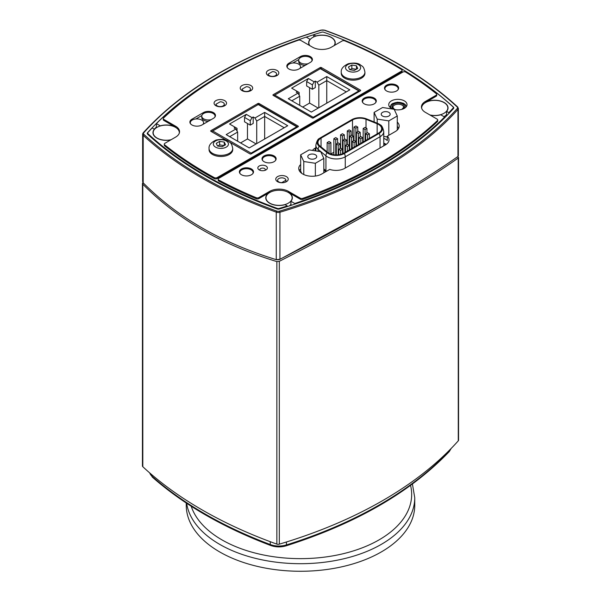 <?xml version="1.0" encoding="UTF-8"?>
<svg xmlns="http://www.w3.org/2000/svg" width="601" height="601" viewBox="0 0 601 601"><rect width="100%" height="100%" fill="white"/><g stroke="black" fill="none" stroke-linecap="round" stroke-linejoin="round"><path stroke-width="0.9" d="M186.25 503.029L186.25 505.306A114.25 65.96 0 0 0 219.718 551.951A114.25 65.96 0 0 0 344.223 566.247A114.25 65.96 0 0 0 414.75 505.306L414.75 497.733L412.421 484.015M457.947 156.485L458.368 155.794L458.368 108.458A3.741 2.156 0 0 1 457.947 109.457A0.834 0.601 -138.1 0 0 457.211 108.556A414.615 239.371 180 0 1 279.563 211.124L279.938 212.228A415.441 239.852 0 0 0 457.947 109.457L457.947 156.485C417.064 185.258 357.723 219.515 279.938 259.264L279.938 212.228A3.741 2.156 0 0 1 276.25 212.138L276.25 259.67L279.938 259.264M395.834 65.441A411.287 237.455 180 0 1 453.394 107.091A2.494 1.442 0 0 1 453.778 107.857A2.494 1.442 0 0 1 453.492 108.526A411.287 237.455 180 0 1 279.51 208.975A2.494 1.442 0 0 1 277.031 208.915A411.287 237.455 180 0 1 147.606 134.196A2.494 1.442 0 0 1 147.222 133.43A2.494 1.442 0 0 1 147.508 132.761A411.287 237.455 180 0 1 221.326 74.772M306.277 37.142A411.287 237.455 180 0 1 313.73 34.715M382.033 204.167L279.405 259.602L276.52 259.745M143.053 133.189A3.741 2.156 0 0 0 142.632 134.188L142.632 181.517L143.196 182.854C160.745 200.441 180.375 215.459 202.086 227.914C223.647 240.445 248.371 251.03 276.25 259.67M229.702 136.652L237.635 132.07L235.87 129.02L226.179 134.616L249.235 147.929L287.721 125.714L264.658 112.395L264.658 116.466L284.19 127.743M250.264 120.711L250.264 125.121L244.532 121.808L244.532 117.398L250.264 120.711L252.029 117.653L253.201 116.977L254.967 117.991L256.725 121.049L264.658 116.466L264.658 139.026M237.635 132.07L237.635 141.227M211.499 131.672L258.55 104.379L297.72 126.999L296.736 126.781L251.083 153.135L251.083 153.916M252.029 117.653L246.297 114.348L229.552 124.016L237.042 128.336L237.042 131.056M264.658 112.395L254.967 117.991M235.87 129.02L234.105 127.998L235.284 127.322M244.532 117.398L246.297 114.348M253.201 116.977L253.201 123.423L250.264 125.121M256.725 121.049L256.725 143.601M256.139 143.947L247.469 138.944L240.573 142.925M247.469 123.505L247.469 138.944M246.335 86.687A4.154 2.396 180 0 1 250.452 89.083A4.154 2.396 180 0 1 246.312 91.487A4.154 2.396 180 0 1 242.143 89.106L246.335 86.687M242.143 90.683L242.143 89.106M272.478 71.594A4.154 2.396 180 0 1 276.595 73.991A4.154 2.396 180 0 1 272.463 76.387A4.154 2.396 180 0 1 268.286 74.013L272.478 71.594M268.286 75.583L268.286 74.013M220.191 101.779A4.154 2.396 180 0 1 224.308 104.183A4.154 2.396 180 0 1 220.169 106.58A4.154 2.396 180 0 1 215.999 104.206L220.191 101.779M215.999 105.776L215.999 104.206M291.801 100.795L299.734 96.22L297.968 93.163L288.277 98.759L311.341 112.071L349.82 89.857L326.756 76.545L326.756 80.617L346.296 91.893M312.362 84.854L312.362 89.264L306.638 85.958L306.638 81.548L312.362 84.854L314.128 81.804L315.3 81.12L317.065 82.142L318.83 85.192L326.756 80.617L326.756 103.169M299.734 96.22L299.734 105.378M273.703 95.679L320.649 68.529L359.826 91.142L358.835 90.924L313.189 117.285L313.189 118.029M314.128 81.804L308.396 78.491L291.658 88.159L299.148 92.486L299.148 95.198M326.756 76.545L317.065 82.142M297.968 93.163L296.21 92.148L297.382 91.465M306.638 81.548L308.396 78.491M315.3 81.12L315.3 87.566L312.362 89.264M318.83 85.192L318.83 107.752M318.237 108.09L309.575 103.087L302.671 107.076M309.575 87.648L309.575 103.087M383.754 143.098A12.463 7.197 180 0 1 386.188 144.398M366.933 128.486L365.055 129.576L363.177 128.486L365.055 127.404L366.933 128.486L366.933 133.031M365.055 129.576L365.055 140.867M363.177 128.486L363.177 141.956M363.177 140.003A10.555 6.093 0 0 0 362.681 139.92M333.855 152.271L330.896 153.976M343.772 153.157L378.555 133.076A10.555 6.093 0 0 0 381.643 128.772A10.555 6.093 0 0 0 377.143 123.776L366.017 119.276A10.555 6.093 0 0 0 352.502 119.96L321.054 138.117A10.555 6.093 0 0 0 317.967 142.422A10.555 6.093 0 0 0 319.875 145.923L327.665 152.346A10.555 6.093 0 0 0 343.772 153.157M344.365 153.503L379.148 133.422A11.396 6.581 0 0 0 380.17 124.79A11.396 6.581 0 0 0 377.631 123.378L366.497 118.878A11.396 6.581 0 0 0 351.908 119.614L320.461 137.772A11.396 6.581 0 0 0 319.439 138.448A11.396 6.581 0 0 0 319.184 146.201L326.974 152.624A11.396 6.581 0 0 0 344.365 153.503A5.274 3.043 -120 0 1 345.267 156.816L380.042 136.735A5.274 3.043 -120 0 0 379.148 133.422M356.461 132.363L358.339 131.281L360.217 132.363L358.339 133.452L356.461 132.363L356.461 145.833M360.217 132.363L360.217 136.908M358.339 133.452L358.339 144.743M349.744 136.239L351.623 135.157L353.501 136.239L351.623 137.328L349.744 136.239L349.744 149.709M353.501 136.239L353.501 140.792M351.623 137.328L351.623 148.627M343.028 140.123L344.906 139.034L346.785 140.123L344.906 141.205L343.028 140.123L343.028 153.548M346.785 140.123L346.785 144.668M344.906 141.205L344.906 152.504M336.312 144L338.19 142.91L340.076 144L338.19 145.081L336.312 144L336.312 154.945M340.076 144L340.076 148.545M338.19 145.081L338.19 154.84M365.633 133.783L367.511 132.701L369.39 133.783L367.511 134.872L365.633 133.783L365.633 140.536M369.39 133.783L369.39 138.365M367.511 134.872L367.511 139.447M358.917 137.659L360.795 136.577L362.681 137.659L360.795 138.748L358.917 137.659L358.917 144.413M362.681 137.659L362.681 142.242M360.795 138.748L360.795 143.323M352.201 141.543L354.079 140.454L355.965 141.543L354.079 142.625L352.201 141.543L352.201 148.289M355.965 141.543L355.965 146.118M354.079 142.625L354.079 147.207M345.485 145.419L347.37 144.33L349.249 145.419L347.37 146.501L345.485 145.419L345.485 152.166M349.249 145.419L349.249 149.995M347.37 146.501L347.37 151.084M338.769 149.296L340.654 148.207L342.532 149.296L340.654 150.378L338.769 149.296L338.769 154.773M342.532 149.296L342.532 153.773M340.654 150.378L340.654 154.404M353.997 127.066L355.882 125.985L357.76 127.066L355.882 128.156L353.997 127.066L353.997 140.499M357.76 127.066L357.76 131.611M355.882 128.156L355.882 141.49M347.288 130.943L349.166 129.861L351.044 130.943L349.166 132.032L347.288 130.943L347.288 144.375M351.044 130.943L351.044 135.488M349.166 132.032L349.166 145.367M340.572 134.827L342.45 133.738L344.328 134.827L342.45 135.909L340.572 134.827L340.572 148.259M344.328 134.827L344.328 139.372M342.45 135.909L342.45 149.243M333.855 138.703L335.734 137.614L337.612 138.703L335.734 139.785L333.855 138.703L333.855 154.773M337.612 138.703L337.612 143.248M335.734 139.785L335.734 154.93M327.139 142.58L329.017 141.49L330.896 142.58L329.017 143.662L327.139 142.58L327.139 151.91M330.896 142.58L330.896 154.081M329.017 143.662L329.017 153.255M281.741 182.749L281.741 182.651A4.154 2.396 180 0 1 277.624 180.247A4.154 2.396 180 0 1 281.756 177.851A4.154 2.396 180 0 1 285.933 180.225L281.741 182.651M285.933 181.945L285.933 180.225M397.276 122.071A13.5 7.798 180 0 1 399.192 126.075A13.5 7.798 180 0 1 395.24 131.581L387.307 136.164L387.307 140.574A12.463 7.197 0 0 0 383.754 138.343M387.307 136.164A12.463 7.197 180 0 1 389.035 139.815A12.463 7.197 180 0 1 385.384 144.909L344.869 168.295A12.463 7.197 180 0 1 329.731 169.407L321.798 173.982A13.5 7.798 180 0 1 307.081 175.672A13.5 7.798 180 0 1 298.75 168.475A13.5 7.798 180 0 1 300.665 164.471M384.535 116.699A4.477 2.584 180 0 1 381.214 114.198A4.477 2.584 180 0 1 386.849 111.703A4.477 2.584 180 0 1 390.169 114.198A4.477 2.584 180 0 1 384.535 116.699M382.589 107.511L394.173 109.307L397.276 115.993L388.794 120.891L377.21 119.096L374.107 112.41L382.589 107.511M397.276 130.079L397.276 115.993M388.794 135.308L388.794 120.891M377.21 123.213L377.21 119.096M387.307 136.938L383.754 136.389M374.107 121.958L374.107 112.41M356.476 65.772L357.723 68.446L354.327 70.407L349.692 69.686L348.445 67.011L351.84 65.051L356.476 65.772L356.476 69.16M356.295 69.265L351.84 68.582L349.872 69.716M351.84 65.051L351.84 68.582M358.421 70.813A7.55 4.357 180 0 1 347.739 70.813A7.55 4.357 180 0 1 347.739 64.645A7.55 4.357 180 0 1 358.421 64.645A7.55 4.357 180 0 1 358.421 70.813M364.927 72.203L364.927 73.322A11.84 6.836 180 0 1 357.618 79.64A11.84 6.836 180 0 1 344.711 78.16A11.84 6.836 180 0 1 341.24 73.322L341.24 72.203A11.84 6.836 180 0 0 344.711 77.041A11.84 6.836 180 0 0 361.456 77.041A11.84 6.836 180 0 0 364.927 72.203C363.665 65.584 362.02 66.478 360.36 64.833C357.993 63 353.981 62.624 348.332 63.706C343.254 66.065 340.895 68.897 341.24 72.203M275.453 160.542A6.649 3.839 0 0 0 275.716 159.483A6.649 3.839 0 0 0 271.614 155.937A6.649 3.839 0 0 0 264.365 156.771A6.649 3.839 0 0 0 262.419 159.483A6.649 3.839 0 0 0 262.682 160.542M375.633 102.711A6.649 3.839 0 0 0 375.888 101.652A6.649 3.839 0 0 0 371.786 98.106A6.649 3.839 0 0 0 364.537 98.932A6.649 3.839 0 0 0 362.591 101.652A6.649 3.839 0 0 0 362.854 102.711M299.929 68.394A6.649 3.839 0 0 0 300.538 66.794A6.649 3.839 0 0 0 296.436 63.248A6.649 3.839 0 0 0 289.194 64.082A6.649 3.839 0 0 0 287.24 66.794A6.649 3.839 0 0 0 287.503 67.853M446.618 114.498A13.087 7.558 180 0 1 444.004 116.662M421.677 108.315A13.087 7.558 180 0 1 421.662 107.925A13.087 7.558 180 0 1 431.931 100.547A13.087 7.558 180 0 1 447.835 107.925A13.087 7.558 180 0 1 437.566 115.302A13.087 7.558 180 0 1 429.843 114.926M457.804 156.591L458.278 158.003C437.971 172.329 412.797 188.151 382.754 205.444C352.802 222.783 318.32 241.414 279.307 261.33L276.851 261.6C248.754 252.946 223.835 242.301 202.086 229.665C180.202 217.111 160.444 201.959 142.82 184.222L142.82 182.328M458.18 156.914L458.278 440.833A2.494 1.442 0 0 0 458.555 440.172L458.555 157.537M142.445 183.328L142.445 465.963A2.494 1.442 0 0 0 142.82 466.722A415.441 239.852 0 0 0 276.851 544.108A2.494 1.442 0 0 0 279.307 544.16A415.441 239.852 0 0 0 458.278 440.833M309.815 45.631A13.087 7.558 180 0 1 308.861 42.799A13.087 7.558 180 0 1 318.973 35.436A13.087 7.558 180 0 1 335.027 42.799A13.087 7.558 180 0 1 334.073 45.631M290.922 204.393A13.087 7.558 180 0 1 289.261 205.933M274.018 190.84A13.087 7.558 180 0 1 292.139 197.812A13.087 7.558 180 0 1 284.093 204.791A13.087 7.558 180 0 1 265.973 197.812A13.087 7.558 180 0 1 274.018 190.84M171.157 139.687A13.087 7.558 180 0 1 169.227 140.048A13.087 7.558 180 0 1 153.165 132.686A13.087 7.558 180 0 1 163.277 125.331A13.087 7.558 180 0 1 179.338 132.686A13.087 7.558 180 0 1 179.323 133.076M202.988 124.362A6.649 3.839 0 0 0 203.596 122.762A6.649 3.839 0 0 0 199.494 119.216A6.649 3.839 0 0 0 192.245 120.05A6.649 3.839 0 0 0 190.299 122.762A6.649 3.839 0 0 0 190.562 123.821M447.264 115.152L446.618 114.776L446.618 111.38A13.297 7.678 0 0 0 448.045 107.925A13.297 7.678 0 0 0 439.834 100.833A13.297 7.678 0 0 0 425.35 102.501L425.35 101.479A13.297 7.678 180 0 0 421.459 106.91A13.297 7.678 180 0 0 425.35 112.334L437.115 119.126A2.081 1.202 180 0 1 437.723 119.975L437.723 120.996A2.081 1.202 180 0 1 437.415 121.62A408.38 235.78 180 0 1 302.776 199.352A2.081 1.202 180 0 1 300.222 199.179L288.457 192.388L288.457 191.366L300.222 198.165L300.222 199.179M437.723 119.975A2.081 1.202 180 0 1 437.415 120.606A408.38 235.78 180 0 1 302.776 198.338A2.081 1.202 180 0 1 300.222 198.165M287.27 206.571L287.27 205.948A410.46 236.974 0 0 1 279.307 208.412A2.081 1.202 180 0 1 277.241 208.367A410.46 236.974 0 0 1 147.974 133.73A2.081 1.202 180 0 1 147.658 133.091A2.081 1.202 180 0 1 147.891 132.543A410.46 236.974 0 0 1 152.166 127.945L154.382 129.23A13.297 7.678 0 0 0 152.954 132.686A13.297 7.678 0 0 0 170.797 139.898M446.618 111.38L448.834 112.665A410.46 236.974 0 0 0 453.109 108.067L453.109 108.954M448.834 112.665L448.834 113.521M444.597 117.834L444.597 117L440.743 114.776A13.297 7.678 0 0 1 430.203 115.137M291.733 205.129L290.922 204.663L290.922 201.275L294.775 203.499A410.46 236.974 0 0 0 444.597 117M294.775 203.499L294.775 204.122M313.73 36.916L313.73 34.663A410.46 236.974 0 0 1 321.693 32.199A2.081 1.202 180 0 1 323.759 32.244A410.46 236.974 0 0 1 453.026 106.88A2.081 1.202 180 0 1 453.342 107.519A2.081 1.202 180 0 1 453.109 108.067M312.482 150.43A12.463 7.197 180 0 1 315.149 148.146L315.856 147.733M323.834 170.083L325.78 171.683M299.298 170.676A13.5 7.798 180 0 1 300.665 168.881M301.717 173.343L300.665 171.09L300.665 154.81L309.147 149.912L320.731 151.707L323.834 158.394L315.352 163.292L303.768 161.496L300.665 154.81M397.276 126.48A13.5 7.798 180 0 1 398.643 128.276M321.355 68.935L321.355 67.56L360.427 90.12L360.427 90.796A0.834 0.481 0 0 0 360.427 90.12M360.427 90.796L313.429 117.931A0.834 0.481 0 0 1 312.25 117.931L273.177 95.371L273.177 94.695L320.183 67.56L320.183 68.792M321.355 67.56A0.834 0.481 0 0 0 320.183 67.56M273.177 94.695A0.834 0.481 0 0 0 273.177 95.371M259.076 104.687L259.076 103.515L298.149 126.075L298.149 126.751A0.834 0.481 0 0 0 298.149 126.075M298.149 126.751L251.15 153.886A0.834 0.481 0 0 1 249.971 153.886L229.477 142.054M226.517 140.341L210.906 131.326L210.906 130.65A0.834 0.481 0 0 0 210.906 131.326M210.906 130.65L257.904 103.515L257.904 104.754M259.076 103.515A0.834 0.481 0 0 0 257.904 103.515M175.65 127.262L163.885 120.463L163.885 119.449A2.081 1.202 180 0 1 163.277 118.6A2.081 1.202 180 0 1 163.585 117.976A408.38 235.78 180 0 1 298.224 40.237A2.081 1.202 180 0 1 300.778 40.417L312.543 47.209A13.297 7.678 180 0 0 331.346 47.209L342.112 40.996A2.081 1.202 180 0 1 344.794 40.868A408.38 235.78 180 0 1 401.498 69.498A2.081 1.202 180 0 1 402.069 70.325L402.069 71.346A2.081 1.202 180 0 1 401.46 72.195L217.164 178.595A2.081 1.202 180 0 1 214.264 178.617A408.38 235.78 180 0 1 164.674 145.878A2.081 1.202 180 0 1 164.276 145.179L164.276 144.157A2.081 1.202 180 0 1 164.884 143.308L175.65 137.096A13.297 7.678 180 0 0 179.541 131.672A13.297 7.678 180 0 0 175.65 126.24L175.65 127.262A13.297 7.678 0 0 0 160.257 125.834L160.257 125.97M217.164 178.595L217.164 177.58A2.081 1.202 180 0 1 214.264 177.595A408.38 235.78 180 0 1 164.674 144.864A2.081 1.202 180 0 1 164.276 144.157M287.27 205.948L285.047 204.663A13.297 7.678 0 0 1 265.762 197.812A13.297 7.678 0 0 1 269.654 192.388L258.888 198.6L258.888 197.586A2.081 1.202 180 0 1 256.206 197.706A408.38 235.78 180 0 1 218.839 180.067A2.081 1.202 180 0 1 218.171 179.188A2.081 1.202 180 0 1 218.779 178.339L402.783 72.105A2.081 1.202 180 0 1 405.78 72.143A408.38 235.78 180 0 1 436.326 93.711A2.081 1.202 180 0 1 436.724 94.417A2.081 1.202 180 0 1 436.116 95.266L436.116 96.28L425.35 102.501M402.069 70.325A2.081 1.202 180 0 1 401.46 71.173L401.46 72.195M258.888 198.6A2.081 1.202 180 0 1 256.206 198.721A408.38 235.78 180 0 1 218.839 181.089A2.081 1.202 180 0 1 218.171 180.202L218.171 179.188M217.164 177.58L401.46 71.173M311.739 61.242A6.649 3.839 0 0 0 311.994 60.183A7.062 4.079 180 0 1 312.189 60.521M292.815 63.007L298.787 59.559M287.053 67.132A7.062 4.079 180 0 1 287.24 66.771L287.24 67.492M305.165 65.374A6.649 3.839 180 0 1 298.697 61.535L298.697 60.183A6.649 3.839 0 0 0 308.118 63.668M310.341 62.384L298.885 69.002A7.062 4.079 180 0 1 291.185 69.881A7.062 4.079 180 0 1 286.827 66.118A7.062 4.079 180 0 1 288.893 63.233L300.35 56.622A7.062 4.079 180 0 1 308.05 55.735A7.062 4.079 180 0 1 312.407 59.507A7.062 4.079 180 0 1 310.341 62.384M396.562 85.199A7.062 4.079 180 0 1 398.628 88.084A7.062 4.079 180 0 1 391.567 92.156A7.062 4.079 180 0 1 384.505 88.084A7.062 4.079 180 0 1 388.862 84.313A7.062 4.079 180 0 1 396.562 85.199M274.064 155.922A7.062 4.079 180 0 1 276.129 158.807A7.062 4.079 180 0 1 269.068 162.886A7.062 4.079 180 0 1 262.006 158.807A7.062 4.079 180 0 1 266.363 155.035A7.062 4.079 180 0 1 274.064 155.922M252.833 173.606A6.649 3.839 0 0 0 253.096 172.54A7.062 4.079 180 0 1 253.284 172.885M239.611 172.885A7.062 4.079 180 0 1 239.799 172.525A6.649 3.839 0 0 0 240.062 173.606M251.443 168.979A7.062 4.079 180 0 1 253.509 171.863A7.062 4.079 180 0 1 246.448 175.943A7.062 4.079 180 0 1 239.386 171.863A7.062 4.079 180 0 1 243.743 168.1A7.062 4.079 180 0 1 251.443 168.979M375.888 102.35L375.888 101.652A7.062 4.079 180 0 1 376.076 101.99M362.403 101.99A7.062 4.079 180 0 1 362.591 101.629L362.591 102.35M374.235 98.091A7.062 4.079 180 0 1 376.301 100.968A7.062 4.079 180 0 1 369.239 105.047A7.062 4.079 180 0 1 362.178 100.968A7.062 4.079 180 0 1 366.535 97.204A7.062 4.079 180 0 1 374.235 98.091M213.4 118.352L201.944 124.97A7.062 4.079 180 0 1 194.243 125.857A7.062 4.079 180 0 1 189.886 122.086A7.062 4.079 180 0 1 191.952 119.201L203.408 112.59A7.062 4.079 180 0 1 211.109 111.703A7.062 4.079 180 0 1 215.466 115.475A7.062 4.079 180 0 1 213.4 118.352M190.111 123.107A7.062 4.079 180 0 1 190.299 122.747L190.299 123.46M195.873 118.975L201.846 115.527M214.797 117.21A6.649 3.839 0 0 0 215.053 116.151A7.062 4.079 180 0 1 215.248 116.489M277.001 70.445A6.235 3.598 180 0 1 278.826 72.984A6.235 3.598 180 0 1 272.591 76.582A6.235 3.598 180 0 1 266.363 72.984A6.235 3.598 180 0 1 270.21 69.663A6.235 3.598 180 0 1 277.001 70.445M250.857 85.537A6.235 3.598 180 0 1 252.683 88.084A6.235 3.598 180 0 1 246.448 91.683A6.235 3.598 180 0 1 240.22 88.084A6.235 3.598 180 0 1 244.066 84.756A6.235 3.598 180 0 1 250.857 85.537M224.706 100.63A6.235 3.598 180 0 1 226.532 103.177A6.235 3.598 180 0 1 220.304 106.775A6.235 3.598 180 0 1 214.069 103.177A6.235 3.598 180 0 1 217.915 99.849A6.235 3.598 180 0 1 224.706 100.63M286.399 176.611A6.235 3.598 180 0 1 288.225 179.158A6.235 3.598 180 0 1 281.997 182.757A6.235 3.598 180 0 1 275.761 179.158A6.235 3.598 180 0 1 279.608 175.83A6.235 3.598 180 0 1 286.399 176.611M393.227 109.157A9.143 5.274 180 0 1 388.742 104.619A9.143 5.274 180 0 1 394.384 99.743A9.143 5.274 180 0 1 404.345 100.885A9.143 5.274 180 0 1 407.02 104.619A9.143 5.274 180 0 1 394.241 109.457M425.35 101.479L436.116 95.266M258.888 197.586L269.654 191.366A13.297 7.678 180 0 1 288.457 191.366M436.724 94.417L436.724 95.439A2.081 1.202 180 0 1 436.116 96.28M313.73 34.663L315.953 36.083M334.434 45.421A13.297 7.678 0 0 0 335.238 42.799A13.297 7.678 0 0 0 315.953 35.947M290.922 201.275A13.297 7.678 0 0 0 292.349 197.812A13.297 7.678 0 0 0 288.457 192.388M310.078 39.613L310.078 39.335A13.297 7.678 0 0 0 308.651 42.799A13.297 7.678 0 0 0 309.455 45.421M163.885 119.449L175.65 126.24M310.078 39.335L306.225 37.112A410.46 236.974 0 0 0 156.403 123.611L160.257 125.834M163.885 120.463A2.081 1.202 180 0 1 163.277 119.622L163.277 118.6M154.269 129.162A410.46 236.974 180 0 1 156.403 126.999L156.403 123.611M309.958 39.268A410.46 236.974 180 0 1 310.552 39.08M156.996 127.344L156.403 126.999M232.73 149.649A11.84 6.836 180 0 1 225.42 155.959A11.84 6.836 180 0 1 212.521 154.48A11.84 6.836 180 0 1 209.05 149.649L209.05 148.53A11.84 6.836 180 0 0 212.521 153.36A11.84 6.836 180 0 0 229.259 153.36A11.84 6.836 180 0 0 232.73 148.53L232.73 149.649M265.98 166.011A4.778 2.757 0 0 0 259.226 166.011A4.778 2.757 0 0 0 259.226 169.918A4.778 2.757 0 0 0 265.98 169.918A4.778 2.757 0 0 0 265.98 166.011M260.173 170.338A2.697 1.563 180 0 1 259.902 169.662A2.697 1.563 180 0 1 261.57 168.22A2.697 1.563 180 0 1 264.515 168.558A2.697 1.563 180 0 1 265.304 169.662A2.697 1.563 180 0 1 265.033 170.338M208.224 121.342A6.649 3.839 180 0 1 201.756 117.511L201.756 116.151A6.649 3.839 0 0 0 211.176 119.637M215.053 116.849L215.053 116.151A6.649 3.839 0 0 0 210.951 112.605A6.649 3.839 0 0 0 203.709 113.439A6.649 3.839 0 0 0 201.756 116.151M311.994 60.881L311.994 60.183A6.649 3.839 0 0 0 307.892 56.637A6.649 3.839 0 0 0 300.65 57.471A6.649 3.839 0 0 0 298.697 60.183M397.952 89.819A6.649 3.839 0 0 0 398.215 88.76A6.649 3.839 0 0 0 394.113 85.214A6.649 3.839 0 0 0 386.864 86.048A6.649 3.839 0 0 0 384.918 88.76A6.649 3.839 0 0 0 385.181 89.819M253.096 173.246L253.096 172.54A6.649 3.839 0 0 0 248.994 168.994A6.649 3.839 0 0 0 241.745 169.828A6.649 3.839 0 0 0 239.799 172.54L239.799 173.246M226.231 140.965A7.55 4.357 180 0 1 226.231 147.132A7.55 4.357 180 0 1 215.549 147.132A7.55 4.357 180 0 1 215.549 140.965A7.55 4.357 180 0 1 226.231 140.965M224.286 142.091L225.525 144.766L222.13 146.727L217.494 146.005L216.255 143.331L219.65 141.37L224.286 142.091L224.286 145.487M224.098 145.592L219.65 144.901L217.682 146.035M219.65 141.37L219.65 144.901M313.406 154.104A4.477 2.584 180 0 1 316.727 156.598A4.477 2.584 180 0 1 311.093 159.1A4.477 2.584 180 0 1 307.772 156.598A4.477 2.584 180 0 1 313.406 154.104M303.768 174.538L303.768 161.496M315.352 176.055L315.352 163.292M323.834 172.81L323.834 158.394M410.551 485.39A111.17 64.179 180 0 1 379.111 539.841A111.17 64.179 180 0 1 221.889 539.841A111.17 64.179 180 0 1 191.231 506.267M186.663 503.292A114.25 65.96 0 0 0 219.718 544.378A114.25 65.96 0 0 0 381.282 544.378A114.25 65.96 0 0 0 414.75 497.733M457.804 107.324A0.834 0.578 132.8 0 0 457.098 106.895A2.907 1.675 180 0 1 457.211 108.556M279.563 211.124A2.907 1.675 180 0 1 276.685 211.056L276.25 212.138A415.441 239.852 0 0 1 143.196 135.323A0.834 0.578 132.8 0 1 143.902 134.391A2.907 1.675 180 0 1 143.789 132.738A0.834 0.601 -138.1 0 0 143.166 132.859L142.632 134.188A3.741 2.156 0 0 0 143.196 135.323L143.196 182.854M143.789 132.738A414.615 239.371 180 0 1 321.437 30.17L324.315 30.23A414.615 239.371 180 0 1 457.098 106.895M276.685 211.056A414.615 239.371 180 0 1 143.902 134.391M321.437 30.17A2.907 1.675 180 0 1 324.315 30.23M147.508 134.098L147.508 132.761M453.394 107.091L453.394 108.638M251.083 153.135L212.897 131.086M258.55 104.732L296.736 126.781M313.189 117.285L274.995 95.236M320.649 68.875L358.835 90.924M395.601 109.728L394.264 109.164L392.851 107.339A5.401 3.118 180 0 1 398.253 104.221A5.401 3.118 180 0 1 403.654 107.339L401.836 109.374M391.341 108.3A7.475 4.32 180 0 1 397.471 102.365A7.475 4.32 180 0 1 405.615 107.436M403.001 108.991A6.235 3.598 0 0 0 402.415 103.981A6.235 3.598 0 0 0 393.73 104.183A6.235 3.598 0 0 0 393.85 109.202A6.235 3.598 0 0 0 393.978 109.277M385.376 144.909A16.039 9.263 0 0 0 383.754 143.436M323.834 168.904L325.937 170.639A12.666 7.31 0 0 0 326.659 171.18M325.765 171.676A3.373 2.261 129.5 0 0 325.937 170.639L325.937 155.839A5.274 3.531 -50.5 0 1 326.974 152.624M319.439 138.448C317.914 138.944 316.719 141.205 315.856 145.224A12.666 7.31 0 0 0 318.147 149.416L325.937 155.839A12.666 7.31 0 0 0 345.267 156.816L345.267 168.07M383.754 145.848L383.754 131.566A12.666 7.31 0 0 1 380.042 136.735L380.042 147.989M318.147 151.302L318.147 149.416A5.274 3.531 -50.5 0 1 319.184 146.201M377.143 123.776L377.143 133.888M366.017 119.276L366.017 127.96M352.502 119.96L352.502 135.668M321.054 138.117L321.054 146.892M449.593 450.059L449.593 450.72A407.132 235.059 180 0 1 286.437 544.912L286.437 541.989M451.028 448.601A15.784 9.113 180 0 1 449.593 450.72A2.081 1.487 43.3 0 1 449.285 451.569C410.506 492.136 356.1 523.561 286.068 545.843A2.081 0.811 -107.4 0 0 286.437 544.912A15.784 9.113 180 0 1 270.262 544.536A2.081 0.924 110.7 0 0 270.66 545.475C223.121 527.468 183.711 504.705 152.421 477.194A2.081 1.42 -48.5 0 1 152.061 476.292A15.784 9.113 180 0 1 149.747 472.949M270.262 541.696L270.262 544.536A407.132 235.059 180 0 1 152.061 476.292L152.061 474.94M142.82 466.722L142.82 184.222M276.851 261.6L276.851 544.108M279.307 544.16L279.307 261.33M302.776 199.352L302.776 198.338M437.415 120.606L437.415 121.62M147.974 133.73L147.974 134.534M277.241 208.367L277.241 208.983M279.307 208.412L279.307 209.028M315.149 148.146L315.149 150.843M164.674 145.878L164.674 144.864M214.264 177.595L214.264 178.617M218.839 181.089L218.839 180.067M288.893 63.233L288.893 64.262M300.35 56.622L300.35 57.651M191.952 119.201L191.952 120.23M203.408 112.59L203.408 113.619M269.654 192.388L269.654 191.366M256.206 197.706L256.206 198.721M324.593 30.133C379.096 49.853 423.457 75.463 457.661 106.963L458.368 108.458M321.204 30.05C243.51 53.669 184.161 87.941 143.166 132.859M258.55 104.379L211.86 131.334M250.452 90.841L250.452 89.083M276.595 75.741L276.595 73.991M224.308 105.934L224.308 104.183M320.649 68.529L273.958 95.484M406.449 106.46L405.164 104.439L403.241 103.192L397.509 102.208L392.678 103.492L391.364 104.424L389.951 107.233M380.17 124.79C381.695 125.293 382.89 127.547 383.754 131.566M315.856 150.949L315.856 145.224M277.624 181.727L277.624 180.247M275.716 160.182L275.716 159.483M262.419 160.182L262.419 159.483M300.538 68.048L300.538 66.794M447.835 107.925L447.835 109.277M152.421 477.194L149.679 472.889M286.068 545.843C280.832 547.361 275.694 547.241 270.66 545.475M451.186 448.444L449.285 451.569M308.861 42.799L308.861 44.151M335.027 42.799L335.027 44.151M265.973 197.812L265.973 199.164M292.139 197.812L292.139 199.164M153.165 132.686L153.165 134.038M203.596 124.016L203.596 122.762M147.658 133.091L147.658 134.241M453.342 107.519L453.342 108.691M398.215 89.459L398.215 88.76M384.918 89.459L384.918 88.76M232.73 148.53C231.475 141.904 229.83 142.798 228.17 141.152C225.796 139.319 221.792 138.944 216.142 140.025C211.064 142.384 208.697 145.217 209.05 148.53"/></g></svg>
